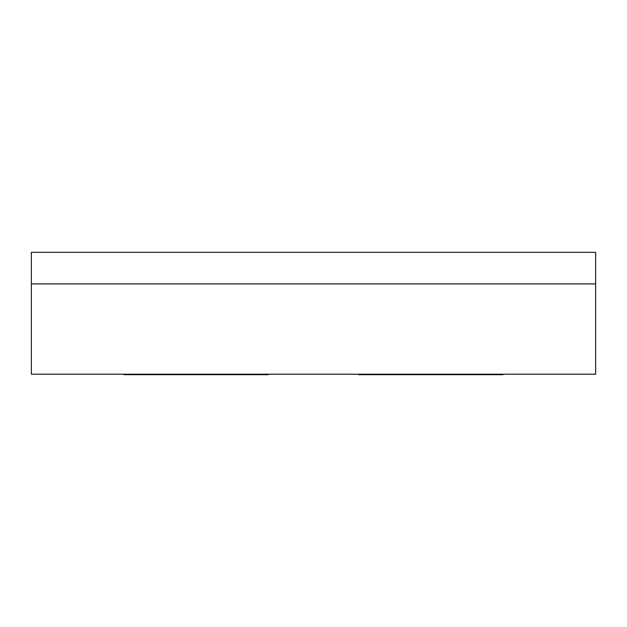 <?xml version="1.0" encoding="UTF-8"?>
<svg xmlns="http://www.w3.org/2000/svg" width="627" height="627" viewBox="0 0 627 627"><rect width="100%" height="100%" fill="white"/><g stroke="black" fill="none" stroke-linecap="round" stroke-linejoin="round"><path stroke-width="0.94" d="M595.65 374.217L31.35 374.217L31.35 283.929L31.35 374.217L595.65 374.217L595.65 283.929L595.65 374.217M31.35 283.929L595.65 283.929L31.35 283.929L31.35 252.328L31.35 283.929L595.65 283.929L595.65 252.328L595.65 283.929L31.35 283.929M123.895 374.217L123.895 374.672L144.21 374.672L144.21 374.217L123.895 374.217L123.895 374.672L144.21 374.672L144.21 374.217M144.21 374.672L263.387 374.672L263.387 374.217L263.387 374.672L268.356 374.672L268.356 374.217L268.356 374.672L123.895 374.672M358.644 374.217L358.644 374.672L363.613 374.672L363.613 374.217L363.613 374.672L482.79 374.672L358.644 374.672L358.644 374.217M503.105 374.672L503.105 374.217L482.79 374.217L482.79 374.672L503.105 374.672L482.79 374.672L503.105 374.672L503.105 374.217M482.79 374.217L482.79 374.672M31.35 252.328L595.65 252.328L31.35 252.328"/></g></svg>
